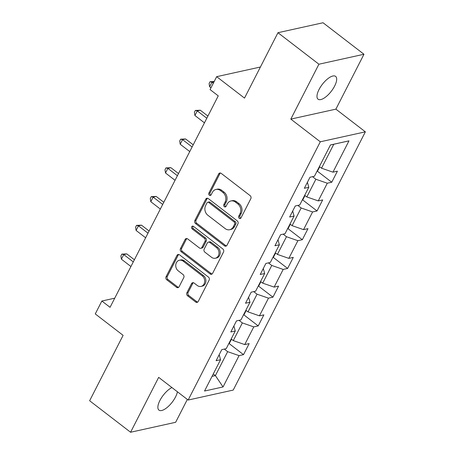 <?xml version="1.0" encoding="UTF-8"?>
<svg xmlns="http://www.w3.org/2000/svg" width="455" height="455" viewBox="0 0 455 455"><rect width="100%" height="100%" fill="white"/><g stroke="black" fill="none" stroke-linecap="round" stroke-linejoin="round"><path stroke-width="0.68" d="M239.216 218.298A1.547 1.285 -102.5 0 0 240.991 217.894L250.819 198.687A2.207 1.837 -102.5 0 0 250.136 195.639L221.204 173.372A2.207 1.837 -102.5 0 0 219.799 173.025A2.207 1.837 -102.5 0 0 218.673 173.941L208.839 193.153A1.547 1.285 -102.5 0 0 211.092 194.882L212.366 192.397A7.064 5.875 -102.5 0 1 215.983 189.462A7.064 5.875 -102.5 0 1 220.47 190.571L222.876 192.425A7.064 5.875 -102.5 0 1 225.06 202.174L223.792 204.659A1.547 1.285 -102.5 0 0 226.038 206.388L227.312 203.903A7.064 5.875 -102.5 0 1 230.935 200.968A7.064 5.875 -102.5 0 1 235.417 202.077L237.828 203.931A7.064 5.875 -102.5 0 1 240.012 213.679L238.738 216.165A1.547 1.285 -102.5 0 0 239.216 218.298M230.935 200.968L232.152 200.7A7.064 5.875 -102.5 0 1 236.634 201.81L239.046 203.664A7.064 5.875 -102.5 0 1 241.23 213.406L239.956 215.892A1.547 1.285 -102.5 0 0 240.763 218.212M220.442 173.019A2.207 1.837 -102.5 0 0 219.89 173.673L210.056 192.886A1.547 1.285 -102.5 0 0 210.864 195.201M215.983 189.462L217.2 189.195A7.064 5.875 -102.5 0 1 221.687 190.304L224.099 192.158A7.064 5.875 -102.5 0 1 226.283 201.901L225.009 204.392A1.547 1.285 -102.5 0 0 225.816 206.706M171.944 387.575A14.389 5.665 127.6 0 0 159.927 400.44A14.389 5.665 127.6 0 0 158.949 410.12A14.389 5.665 127.6 0 0 175.516 396.999A14.389 5.665 127.6 0 0 177.416 391.783M334.624 86.069A14.389 5.665 127.6 0 0 335.608 76.389A14.389 5.665 127.6 0 0 319.035 89.516A14.389 5.665 127.6 0 0 318.056 99.19A14.389 5.665 127.6 0 0 334.624 86.069M186.891 292.753A2.207 1.837 -102.5 0 0 187.574 295.796L195.69 302.046A2.207 1.837 -102.5 0 0 197.089 302.387A2.207 1.837 -102.5 0 0 198.221 301.472L209.141 280.138A2.207 1.837 -102.5 0 0 208.458 277.095L179.52 254.823A2.207 1.837 -102.5 0 0 178.121 254.476A2.207 1.837 -102.5 0 0 176.989 255.397L166.069 276.731A2.207 1.837 -102.5 0 0 166.752 279.774L176.557 287.321A2.207 1.837 -102.5 0 0 177.962 287.668A2.207 1.837 -102.5 0 0 179.094 286.752L183.763 277.618A2.207 1.837 -102.5 0 0 183.081 274.575L178.218 270.833A5.904 4.908 -102.5 0 1 175.778 264.782A5.904 4.908 -102.5 0 1 179.424 260.232A5.904 4.908 -102.5 0 1 183.172 261.159L202.219 275.821A5.904 4.908 -102.5 0 1 204.665 281.873A5.904 4.908 -102.5 0 1 201.019 286.417A5.904 4.908 -102.5 0 1 197.271 285.49L194.092 283.05A2.207 1.837 -102.5 0 0 192.692 282.703A2.207 1.837 -102.5 0 0 191.561 283.619L186.891 292.753L188.108 292.48A2.207 1.837 -102.5 0 0 188.791 295.528L196.907 301.773A2.207 1.837 -102.5 0 0 197.669 302.126M318.909 64.218L290.819 119.108L335.887 109.149L363.972 54.259L318.909 64.218L277.965 32.709L244.506 98.098L216.665 76.673L210.068 89.567L218.252 95.868L110.047 307.33L101.857 301.028L95.26 313.922L123.1 335.352L89.635 400.741L130.579 432.25L175.641 422.291L187.341 399.427M290.819 119.108L320.297 141.795L188.148 400.047L158.67 377.36L130.579 432.25M224.463 245.814A2.207 1.837 -102.5 0 0 225.868 246.161A2.207 1.837 -102.5 0 0 226.994 245.245L237.914 223.905A2.207 1.837 -102.5 0 0 237.231 220.863L208.299 198.596A2.207 1.837 -102.5 0 0 206.894 198.249A2.207 1.837 -102.5 0 0 205.762 199.165L194.848 220.499A2.207 1.837 -102.5 0 0 195.531 223.547L224.463 245.814L225.68 245.546A2.207 1.837 -102.5 0 0 226.448 245.899M223.524 252.024L212.61 273.358A2.207 1.837 -102.5 0 1 211.478 274.274A2.207 1.837 -102.5 0 1 210.073 273.927L181.141 251.661A2.207 1.837 -102.5 0 1 180.459 248.612L185.134 239.484A2.207 1.837 -102.5 0 1 186.26 238.568A2.207 1.837 -102.5 0 1 187.665 238.915L199.398 247.947A2.207 1.837 -102.5 0 0 200.803 248.293A2.207 1.837 -102.5 0 0 201.929 247.372L205.029 241.315A2.207 1.837 -102.5 0 0 204.346 238.272L192.129 228.871A1.547 1.285 -102.5 0 1 193.426 226.34L222.842 248.976A2.207 1.837 -102.5 0 1 223.524 252.024M277.965 32.709L323.033 22.75L363.972 54.259M320.297 141.795L365.365 131.836L233.21 390.083L188.148 400.047M228.984 343.462L243.516 354.644L249.169 343.593L244.727 344.577L253.776 326.895L258.218 325.911L263.877 314.86L259.43 315.838L268.478 298.156L272.926 297.172L278.579 286.121L274.137 287.105L283.186 269.423L287.628 268.439L293.287 257.388L288.84 258.372L297.888 240.689L302.336 239.705L307.989 228.655L303.542 229.633L312.591 211.95L317.038 210.966L322.692 199.916L318.25 200.9L327.299 183.217L331.74 182.233L337.4 171.182L332.952 172.166L348.979 140.851L330.466 144.94L314.439 176.256L309.997 177.24L304.338 188.29L308.786 187.306L307.409 182.29M243.516 354.644L239.068 355.628L223.047 386.943L204.534 391.033L220.556 359.717L216.114 360.701L221.767 349.65L226.215 348.666L235.263 330.984L230.816 331.968L236.469 320.911L240.917 319.933L249.966 302.251L245.518 303.229L251.177 292.178L255.625 291.194L264.673 273.512L260.226 274.496L265.879 263.445L270.327 262.461L279.376 244.779L274.928 245.763L280.587 234.706L285.029 233.728L294.078 216.045L289.636 217.024L295.289 205.973L299.737 204.989L308.786 187.306M239.006 320.354L242.35 322.925L233.301 340.613L231.174 338.969M233.301 340.613L244.727 344.577M242.35 322.925L253.776 326.895M235.263 330.984L233.887 325.968M253.714 291.621L257.058 294.192L248.009 311.874L245.876 310.236M248.009 311.874L259.43 315.838M257.058 294.192L268.478 298.156M249.966 302.251L248.589 297.234M268.416 262.882L271.76 265.458L262.711 283.141L260.584 281.503M262.711 283.141L274.137 287.105M271.76 265.458L283.186 269.423M264.673 273.512L263.297 268.495M283.124 234.149L286.468 236.719L277.419 254.408L275.286 252.764M277.419 254.408L288.84 258.372M286.468 236.719L297.888 240.689M279.376 244.779L277.999 239.762M297.826 205.415L301.17 207.986L292.121 225.669L289.994 224.031M292.121 225.669L303.542 229.633M301.17 207.986L312.591 211.95M294.078 216.045L292.701 211.029M312.528 176.676L315.872 179.253L306.824 196.935L304.696 195.297M306.824 196.935L318.25 200.9M315.872 179.253L327.299 183.217M348.979 140.851L333.782 144.252L321.531 168.202L319.399 166.558M321.531 168.202L332.952 172.166M335.887 109.149L365.365 131.836M114.723 298.184L101.857 301.028M260.419 67.004L216.665 76.673M333.782 144.252L330.438 144.991M213.264 373.97L215.391 375.608L227.648 351.664L224.304 349.087M212.047 376.348L215.391 375.608L223.047 386.943M227.648 351.664L239.068 355.628M220.556 359.717L219.179 354.701M317.209 171.052L331.74 182.233M302.507 199.785L317.038 210.966M287.799 228.518L302.336 239.705M273.097 257.257L287.628 268.439M258.394 285.99L272.926 297.172M243.687 314.724L258.218 325.911M207.531 198.238A2.207 1.837 -102.5 0 0 206.98 198.898L196.065 220.231A2.207 1.837 -102.5 0 0 196.748 223.274L225.68 245.546M234.643 224.161A1.547 1.285 -102.5 0 0 234.166 222.034L208.771 202.486A1.547 1.285 -102.5 0 0 206.997 202.885L205.654 205.506A7.064 5.875 -102.5 0 0 207.838 215.249L225.197 228.615A7.064 5.875 -102.5 0 0 229.684 229.724A7.064 5.875 -102.5 0 0 233.301 226.783L234.643 224.161L235.866 223.894A1.547 1.285 -102.5 0 0 235.389 221.761L234.166 222.034M207.787 202.242L209.004 201.975A1.547 1.285 -102.5 0 1 209.988 202.219L235.389 221.761M229.684 229.724L230.901 229.451A7.064 5.875 -102.5 0 0 234.524 226.516L233.301 226.783M235.866 223.894L234.524 226.516M186.903 238.562A2.207 1.837 -102.5 0 0 186.351 239.216L181.676 248.345A2.207 1.837 -102.5 0 0 182.358 251.393L211.296 273.66A2.207 1.837 -102.5 0 0 212.058 274.012M200.803 248.293L202.02 248.02A2.207 1.837 -102.5 0 0 203.152 247.105L206.251 241.048A2.207 1.837 -102.5 0 0 205.569 237.999L193.352 228.598L192.129 228.871M193.096 226.152A1.547 1.285 -102.5 0 0 193.352 228.598M211.575 257.314A5.904 4.908 -102.5 0 0 215.323 258.241A5.904 4.908 -102.5 0 0 218.969 253.697A5.904 4.908 -102.5 0 0 216.523 247.645L209.812 242.475A2.207 1.837 -102.5 0 0 208.413 242.128A2.207 1.837 -102.5 0 0 207.281 243.05L204.181 249.107A2.207 1.837 -102.5 0 0 204.864 252.15L211.575 257.314M215.323 258.241L216.54 257.974A5.904 4.908 -102.5 0 0 220.186 253.424A5.904 4.908 -102.5 0 0 217.746 247.372L216.523 247.645M208.413 242.128L209.63 241.861A2.207 1.837 -102.5 0 1 211.035 242.208L217.746 247.372M193.329 282.697A2.207 1.837 -102.5 0 0 192.778 283.351L188.108 292.48M201.019 286.417L202.236 286.149A5.904 4.908 -102.5 0 0 205.882 281.605A5.904 4.908 -102.5 0 0 203.436 275.548L202.219 275.821M179.424 260.232L180.641 259.964A5.904 4.908 -102.5 0 1 184.389 260.891L203.436 275.548M178.758 254.47A2.207 1.837 -102.5 0 0 178.206 255.124L167.292 276.458A2.207 1.837 -102.5 0 0 167.975 279.506L177.78 287.054A2.207 1.837 -102.5 0 0 178.542 287.406M317.044 171.165L317.738 170.682L319.717 166.803M213.321 83.202L211.973 82.162L209.618 86.769L210.966 87.809M214.095 81.695L211.973 82.162L210.051 81.707L214.208 81.479M209.618 86.769L209.107 83.544L210.051 81.707M302.342 199.899L303.03 199.415L305.015 195.542M207.912 116.076L200.314 110.224L197.271 110.901L194.911 115.502L204.449 122.844M206.809 118.237L197.271 110.901L195.349 110.44L200.314 110.224M194.911 115.502L194.404 112.283L195.349 110.44M287.634 228.637L288.328 228.148L290.307 224.275M193.21 144.809L185.612 138.963L182.563 139.634L180.208 144.241L189.746 151.578M192.101 146.976L182.563 139.634L180.641 139.173L185.612 138.963M180.208 144.241L179.697 141.016L180.641 139.173M272.932 257.371L273.62 256.887L275.605 253.008M178.508 173.548L170.904 167.696L167.861 168.367L165.501 172.974L175.044 180.316M177.399 175.71L167.861 168.367L165.938 167.912L170.904 167.696M165.501 172.974L164.994 169.755L165.938 167.912M258.224 286.104L258.918 285.621L260.903 281.747M163.8 202.282L156.201 196.429L153.153 197.106L150.798 201.707L160.336 209.05M162.697 204.443L153.153 197.106L151.231 196.645L156.201 196.429M150.798 201.707L150.292 198.488L151.231 196.645M243.522 314.843L244.216 314.354L246.195 310.481M149.098 231.015L141.494 225.168L138.451 225.839L136.096 230.446L145.634 237.783M147.989 233.182L138.451 225.839L136.528 225.379L141.494 225.168M136.096 230.446L135.584 227.221L136.528 225.379M228.819 343.576L229.508 343.093L231.493 339.214M134.39 259.754L126.791 253.901L123.749 254.572L121.388 259.179L130.926 266.522M133.287 261.915L123.749 254.572L121.826 254.118L126.791 253.901M121.388 259.179L120.882 255.96L121.826 254.118M241.23 213.406L240.012 213.679M239.046 203.664L237.828 203.931M236.634 201.81L235.417 202.077M225.009 204.392L223.792 204.659M226.283 201.901L225.06 202.174M224.099 192.158L222.876 192.425M221.687 190.304L220.47 190.571M210.056 192.886L208.839 193.153M219.89 173.673L218.673 173.941M239.956 215.892L238.738 216.165M196.748 223.274L195.531 223.547M196.065 220.231L194.848 220.499M206.98 198.898L205.762 199.165M209.988 202.219L208.771 202.486M211.296 273.66L210.073 273.927M182.358 251.393L181.141 251.661M181.676 248.345L180.459 248.612M186.351 239.216L185.134 239.484M203.152 247.105L201.929 247.372M206.251 241.048L205.029 241.315M205.569 237.999L204.346 238.272M211.035 242.208L209.812 242.475M192.778 283.351L191.561 283.619M184.389 260.891L183.172 261.159M177.78 287.054L176.557 287.321M167.975 279.506L166.752 279.774M167.292 276.458L166.069 276.731M178.206 255.124L176.989 255.397M196.907 301.773L195.69 302.046M188.791 295.528L187.574 295.796"/></g></svg>
